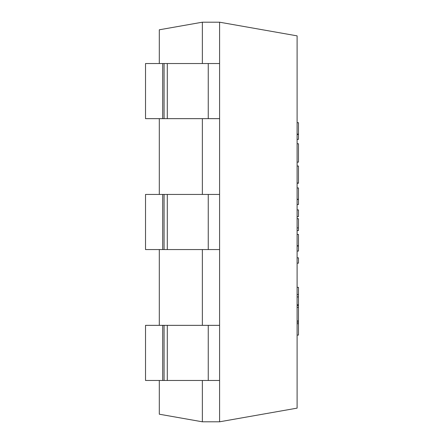 <?xml version="1.0" encoding="UTF-8"?>
<svg xmlns="http://www.w3.org/2000/svg" width="444" height="444" viewBox="0 0 444 444"><rect width="100%" height="100%" fill="white"/><g stroke="black" fill="none" stroke-linecap="round" stroke-linejoin="round"><path stroke-width="0.67" d="M297.097 134.138L298.473 134.138L298.473 122.677L297.097 122.677M298.473 134.138L298.473 134.477L297.097 134.477M298.473 134.477L298.473 139.366L297.097 139.366M298.473 143.828L298.473 162.127L297.097 162.127M297.097 166.023L298.473 166.023L298.473 183.233L297.097 183.233M298.473 183.028L297.097 183.028M297.097 287.329L298.473 287.329L298.473 322.205L297.097 322.205M298.473 322.205L298.473 323.704L297.097 323.704M298.473 323.704L298.473 335.087L297.097 335.087M298.473 294.516L297.097 294.516M298.473 296.919L297.097 296.919M298.473 304.823L297.097 304.823M297.097 199.295L298.473 199.295L298.473 187.951L297.097 187.951M298.473 199.295L297.097 199.545M298.473 199.545L298.473 204.506L297.097 204.506M298.473 227.883L298.473 218.698L297.097 218.698M297.097 227.905L298.473 227.905L298.473 230.58L297.097 230.58M297.097 245.726L298.473 245.726L298.473 234.426L297.097 234.426M298.473 245.726L298.473 246.032L297.097 246.032M298.473 246.032L298.473 251.065L297.097 251.065M297.097 209.912L298.473 209.912L298.473 216.605L297.097 216.605M298.473 320.94L297.097 320.94M298.473 305.394L297.097 305.394M297.097 263.153L298.473 263.153L298.473 257.831L297.097 257.831M159.302 63.536L159.302 29.792L202.364 22.2L202.364 63.536L202.364 22.2L219.591 22.2L219.591 421.8L297.097 408.136L297.097 35.864L219.591 22.2L219.591 63.536L208.253 63.536L208.253 118.653L219.591 118.653L219.591 194.439L208.253 194.439L208.253 249.561L219.591 249.561L219.591 325.347L208.253 325.347L208.253 380.464L219.591 380.464L219.591 421.8L202.364 421.8L159.302 414.208L159.302 380.464M202.364 118.653L202.364 194.439L202.364 118.653M202.364 249.561L202.364 325.347L202.364 249.561M202.364 380.464L202.364 421.8L202.364 380.464M159.302 325.347L159.302 249.561M159.302 194.439L159.302 118.653M162.709 249.561L145.527 249.561L145.527 194.439L162.709 194.439L162.709 249.561L208.253 249.561M162.709 194.439L208.253 194.439M162.709 380.464L145.527 380.464L145.527 325.347L162.709 325.347L162.709 380.464L208.253 380.464M162.709 325.347L208.253 325.347M162.709 118.653L145.527 118.653L145.527 63.536L162.709 63.536L162.709 118.653L208.253 118.653M162.709 63.536L208.253 63.536M167.288 194.439L167.288 249.561M164.069 194.439L164.069 249.561M167.288 325.347L167.288 380.464M164.069 325.347L164.069 380.464M167.288 63.536L167.288 118.653M164.069 63.536L164.069 118.653M298.473 143.745L297.097 143.745M298.473 307.353L297.097 307.353"/></g></svg>
